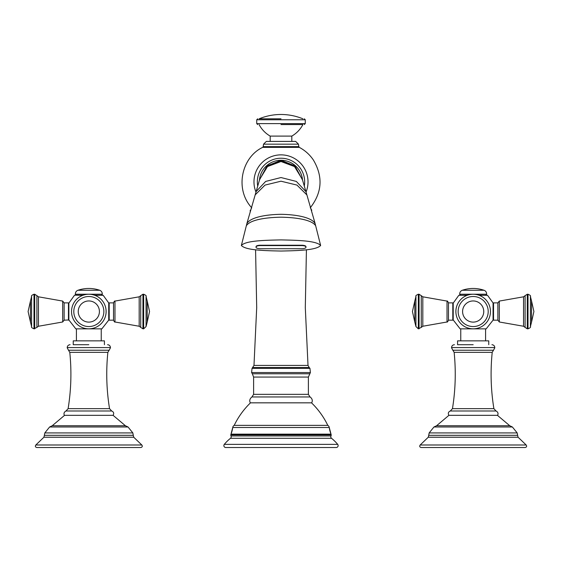 <?xml version="1.0" encoding="UTF-8"?>
<svg xmlns="http://www.w3.org/2000/svg" width="562" height="562" viewBox="0 0 562 562"><rect width="100%" height="100%" fill="white"/><g stroke="black" fill="none" stroke-linecap="round" stroke-linejoin="round"><path stroke-width="0.84" d="M311.51 402.835L250.49 402.835A79.27 79.27 0 0 0 234.206 425.371L327.794 425.371A79.27 79.27 0 0 0 311.51 402.835C311.636 403.137 313.856 399.694 310.048 396.955L308.383 394.341L253.617 394.341L253.617 377.06L308.383 377.06L310.393 372.557L251.607 372.557L252.043 368.342L309.957 368.342L310.393 372.557M327.794 425.371A2.88 2.88 0 0 1 329.255 427.499L232.745 427.499A2.88 2.88 0 0 1 234.206 425.371M337.692 444.366A43.239 43.239 0 0 0 331.517 438.29L230.483 438.29L331.517 438.29A1.925 1.925 -90 0 1 330.997 435.943L330.997 435.943A1.925 1.925 0 0 0 331.187 434.862A2.88 2.88 0 0 0 331.004 434.145L329.255 427.499A28.824 28.824 0 0 0 331.004 434.145L230.996 434.145L232.745 427.499A28.824 28.824 0 0 1 230.996 434.145A2.88 2.88 0 0 0 230.813 434.862A1.925 1.925 0 0 0 231.003 435.943A1.925 1.925 90 0 1 230.483 438.29L230.483 438.29A43.239 43.239 5.7 0 0 224.308 444.366A1.925 1.925 0 0 0 225.791 447.521L336.209 447.521A1.925 1.925 0 0 0 337.692 444.366L224.308 444.366M310.273 207.785C322.159 192.548 323.185 176.609 313.357 159.966C309.704 154.613 305.018 150.412 299.3 147.356L262.7 147.356C241.695 157.177 234.382 188.994 251.727 207.785M291.811 141.399L291.811 136.102L270.189 136.102L270.189 141.399M291.811 136.102C296.596 133.306 300.298 129.464 302.904 124.574L281 124.574M302.904 118.807C295.886 115.941 288.587 114.493 281 114.479C273.413 114.493 266.114 115.941 259.096 118.807L281 118.807M255.963 192.063A27.025 27.025 0 0 1 283.501 154.979A27.025 27.025 0 0 1 306.037 192.063M304.274 186.17A23.66 23.66 0 0 0 283.185 158.329A23.66 23.66 0 0 0 257.726 186.17M302.553 180.24A21.623 21.623 0 0 0 281 160.268A21.623 21.623 0 0 0 259.447 180.24M302.461 179.875L294.987 165.916L281 160.268L267.013 165.916L259.539 179.875M241.365 245.475C245.545 240.824 262.918 240.255 281 239.904C299.082 240.255 316.455 240.824 320.635 245.475C316.455 250.118 299.082 250.687 281 251.038C262.918 250.687 245.545 250.118 241.365 245.475L247.013 223.058L259.651 179.454M255.099 194.944L265.032 185.088L281 181.203L296.968 185.088L306.901 194.944L314.987 223.058L320.635 245.475M305.946 246.95L305.946 246.592A4.426 1.37 180 0 0 301.52 245.222L260.48 245.222A4.419 1.363 180 0 0 256.054 246.592L256.054 246.95A4.419 1.363 0 0 1 260.48 245.58L301.52 245.58A4.426 1.37 0 0 1 305.946 246.95L305.946 247.357A4.419 1.363 0 0 1 301.52 248.72L260.48 248.72A4.419 1.363 0 0 1 256.054 247.357L256.054 246.95M467.191 295.303L458.817 295.303L453.211 303.108L453.211 319.954L460.152 328.854L486.193 328.854L493.064 320.129L493.064 302.939L487.535 295.303L479.161 295.303M487.535 295.303L478.817 295.183M467.528 295.183L458.817 295.303M455.88 311.531A17.296 17.296 0 0 0 473.176 328.826A17.296 17.296 0 0 0 490.471 311.531A17.296 17.296 0 0 0 473.176 294.235A17.296 17.296 0 0 0 455.88 311.531M488.764 344.703L488.764 340.86L457.58 340.86L457.58 344.703L473.176 344.703M448.912 415.332C447.802 413.372 448.265 411.925 450.317 410.991L496.028 410.991C499.407 412.747 497.496 415.747 497.433 415.332L448.912 415.332L436.576 425.743L509.769 425.743L512.382 426.987L433.962 426.987L436.576 425.743M473.176 447.521L525.224 447.521C526.685 447.106 527.001 446.263 526.173 444.992L420.172 444.992C419.343 446.263 419.659 447.106 421.121 447.521L473.176 447.521M448.476 311.531L448.476 320.178L452.803 320.178L452.803 302.883L448.476 302.883L448.476 311.531M460.685 295.183A0.962 0.962 0 0 1 459.723 294.221L486.629 294.221A0.962 0.962 0 0 1 485.666 295.183M459.723 294.221L486.629 294.221M459.723 293.891A3.843 3.843 90 0 1 462.322 290.259L484.023 290.259A3.843 3.843 -90 0 1 486.629 293.891M462.322 290.259A33.629 33.629 0 0 1 484.023 290.259M493.541 302.883L493.541 320.178L497.869 320.178L497.869 302.883L493.541 302.883L493.064 303.368M139.186 326.248L114.978 321.991C114.753 322.363 114.269 321.759 113.524 320.178L113.524 302.883C114.241 301.323 114.725 300.726 114.978 301.077L139.186 296.813L139.186 326.248L140.746 327.393L140.746 295.675L142.945 294.235L142.945 328.826L140.746 327.393M94.809 295.303L103.183 295.303L108.719 302.939L108.719 320.129L101.848 328.854L75.807 328.854L68.866 319.954L64.131 320.178L64.131 302.883L68.459 302.883L68.459 320.178M103.183 295.303L94.472 295.183M83.183 295.183L74.788 295.183L82.839 295.303M74.465 295.303L68.866 303.108L68.866 319.954M71.529 311.531A17.296 17.296 0 0 0 88.824 328.826A17.296 17.296 0 0 0 106.12 311.531A17.296 17.296 0 0 0 88.824 294.235A17.296 17.296 0 0 0 71.529 311.531M104.42 344.703L104.42 340.86L73.236 340.86L73.236 344.703L88.824 344.703M64.567 415.332C64.77 416.006 62.41 413.014 65.972 410.991L111.683 410.991C113.735 411.925 114.198 413.372 113.088 415.332L64.567 415.332L52.231 425.743L125.424 425.743L128.038 426.987L49.618 426.987L52.231 425.743M88.824 447.521L140.879 447.521C142.341 447.106 142.657 446.263 141.828 444.992L35.828 444.992C34.999 446.263 35.315 447.106 36.776 447.521L88.824 447.521M76.334 295.183A0.962 0.962 0 0 1 75.371 294.221L102.277 294.221A0.962 0.962 0 0 1 101.315 295.183M75.371 294.221L102.277 294.221M75.371 293.891A3.843 3.843 90 0 1 77.978 290.259L99.678 290.259A3.843 3.843 -90 0 1 102.277 293.891M77.978 290.259A33.629 33.629 0 0 1 99.678 290.259M101.244 328.854L101.244 340.86L88.824 340.86M485.589 328.854L485.589 340.86L473.176 340.86M252.76 367.555L309.24 367.555L308.011 365.419L253.989 365.419L252.043 368.342M253.617 377.06L252.331 373.786L309.669 373.786M250.49 402.835C250.814 403.6 247.87 400.179 251.952 396.955L310.048 396.955M330.997 435.943L231.003 435.943M331.187 434.862L230.813 434.862M311.769 212.05L311.418 210.265M250.582 210.265L251.643 207.785M266.683 141.406L295.654 141.406L298.464 144.167L263.536 144.167L263.199 146.633L298.801 146.633L299.3 147.356M305.264 123.612L305.264 119.769L256.736 119.769L256.736 123.612L305.264 123.612L304.302 124.574M302.384 179.601L294.713 166.127L281 160.732L267.287 166.127L259.616 179.601M306.901 194.944L302.342 179.404L294.502 166.57L281 161.512L267.498 166.57L259.658 179.418M305.883 191.565L296.343 181.428L281 177.543L265.657 181.428L256.117 191.565M315.043 223.444C311.496 217.41 296.638 214.565 281 214.305C265.362 214.565 250.504 217.41 246.957 223.444M315.675 225.791C312.058 219.925 296.919 217.466 281 217.199C265.081 217.466 249.942 219.925 246.325 225.791M260.48 245.222L260.48 245.58M301.52 245.58L301.52 245.222M488.202 311.531A15.026 15.026 0 0 0 473.176 296.504A15.026 15.026 0 0 0 458.142 311.531A15.026 15.026 0 0 0 473.176 326.557A15.026 15.026 0 0 0 488.202 311.531M483.756 311.531A10.58 10.58 0 0 0 473.176 300.951A10.58 10.58 0 0 0 462.589 311.531A10.58 10.58 0 0 0 473.176 322.11A10.58 10.58 0 0 0 483.756 311.531M491.912 344.703C493.661 344.878 494.623 345.841 494.792 347.59L451.553 347.59C451.722 345.841 452.684 344.878 454.433 344.703M451.553 347.59L494.792 347.59M451.553 347.822L452.853 350.231L493.492 350.231L492.214 352.346C490.296 371.187 490.851 389.958 493.893 408.658L452.459 408.658C455.494 389.958 456.056 371.187 454.138 352.346L492.214 352.346M433.962 426.987L429.164 432.916L517.181 432.916L512.382 426.987M517.637 435.325L518.08 437.229L428.265 437.229L428.708 435.325L517.637 435.325L517.181 432.916M448.476 302.883C447.759 301.323 447.275 300.726 447.022 301.077L447.022 321.991C447.247 322.363 447.731 321.759 448.476 320.178M422.814 311.531L422.814 296.813L421.254 295.675L421.254 327.393L422.814 326.248L422.814 311.531M419.055 328.826L419.055 294.235L418.339 294.235L418.339 328.826L421.254 327.393M415.936 296.504L414.812 300.951L414.812 322.11L415.936 326.557L415.936 296.504C415.395 295.921 416.196 295.162 418.339 294.235M499.323 301.077L523.531 296.813L523.531 326.248L499.323 321.991L499.323 301.077L497.869 302.883M527.289 294.235L528.006 294.235L528.006 328.826L527.289 328.826L527.289 294.235L525.091 295.675L525.091 327.393L523.531 326.248M530.409 326.557L531.533 322.11L531.533 300.951L530.409 296.504L530.409 326.557C530.957 327.133 530.156 327.892 528.006 328.826M142.945 294.235L143.661 294.235L143.661 328.826L142.945 328.826M114.978 321.991L114.978 301.077M108.719 319.701L109.197 320.178L109.197 302.883L113.524 302.883M103.858 311.531A15.026 15.026 0 0 0 88.824 296.504A15.026 15.026 0 0 0 73.798 311.531A15.026 15.026 0 0 0 88.824 326.557A15.026 15.026 0 0 0 103.858 311.531M99.411 311.531A10.58 10.58 0 0 0 88.824 300.951A10.58 10.58 0 0 0 78.244 311.531A10.58 10.58 0 0 0 88.824 322.11A10.58 10.58 0 0 0 99.411 311.531M107.567 344.703C109.316 344.878 110.278 345.841 110.447 347.59L67.208 347.59C67.377 345.841 68.339 344.878 70.088 344.703M67.208 347.59L110.447 347.59M67.208 347.822L68.508 350.231L109.147 350.231L107.862 352.346C105.944 371.187 106.506 389.958 109.541 408.658L68.107 408.658C71.149 389.958 71.704 371.187 69.786 352.346L107.862 352.346M49.618 426.987L44.819 432.916L132.836 432.916L128.038 426.987M133.292 435.325L133.735 437.229L43.92 437.229L44.363 435.325L133.292 435.325L132.836 432.916M64.131 302.883L62.677 301.077L62.677 321.991L64.131 320.178M38.469 311.531L38.469 296.813L36.909 295.675L36.909 327.393L38.469 326.248L38.469 311.531M34.711 328.826L34.711 294.235L33.994 294.235L33.994 328.826L36.909 327.393M31.591 296.504L30.467 300.951L30.467 322.11L31.591 326.557L31.591 296.504C31.051 295.921 31.851 295.162 33.994 294.235M146.064 326.557L147.188 322.11L147.188 300.951L146.064 296.504L146.064 326.557L143.661 328.826M255.577 249.746L256.701 307.611L253.989 365.419M306.423 249.746L305.299 307.611L308.011 365.419M309.24 367.555L309.957 368.342M252.331 373.786L251.607 372.557M308.383 377.06L308.383 394.341M251.952 396.955L253.617 394.341M250.231 212.05L250.231 210.265M310.357 207.785L311.769 210.265M263.199 146.633L262.7 147.356M298.464 144.167L298.801 146.633M295.654 141.406L266.514 141.399M266.346 141.406L263.536 144.167M259.096 124.574C261.702 129.464 265.405 133.306 270.189 136.102M305.264 119.769L304.302 118.807M256.736 119.769L257.698 118.807M256.736 123.612L257.698 124.574M460.756 340.86L460.756 328.854M452.853 350.231L454.138 352.346M450.317 410.991L452.459 408.658M496.028 410.991L493.893 408.658M493.492 350.231L494.792 347.822M497.433 415.332L509.769 425.743M428.708 435.325L429.164 432.916M518.08 437.229L526.173 444.992M428.265 437.229L420.172 444.992M453.211 303.108L452.803 302.883M453.211 319.954L452.803 320.178M447.022 301.077L422.814 296.813M422.814 326.248L447.022 321.991M419.055 294.235L421.254 295.675M415.936 326.557L418.339 328.826M414.812 322.11L412.445 311.531L414.812 300.951M493.541 320.178L493.064 319.701M527.289 328.826L525.091 327.393M523.531 296.813L525.091 295.675M530.409 296.504C530.949 295.921 530.149 295.162 528.006 294.235M531.533 322.11L533.9 311.531L531.533 300.951M499.323 321.991L497.869 320.178M139.186 296.813L140.746 295.675M109.197 302.883L108.719 303.368M76.411 340.86L76.411 328.854M68.508 350.231L69.786 352.346M65.972 410.991L68.107 408.658M111.683 410.991L109.541 408.658M109.147 350.231L110.447 347.822M113.088 415.332L125.424 425.743M44.363 435.325L44.819 432.916M133.735 437.229L141.828 444.992M43.92 437.229L35.828 444.992M68.866 303.108L68.459 302.883M62.677 301.077L38.469 296.813M38.469 326.248L62.677 321.991M34.711 294.235L36.909 295.675M31.591 326.557C31.043 327.133 31.844 327.892 33.994 328.826M30.467 322.11L28.1 311.531L30.467 300.951M109.197 320.178L113.524 320.178M146.064 296.504C146.605 295.921 145.804 295.162 143.661 294.235M147.188 322.11L149.555 311.531L147.188 300.951"/></g></svg>
